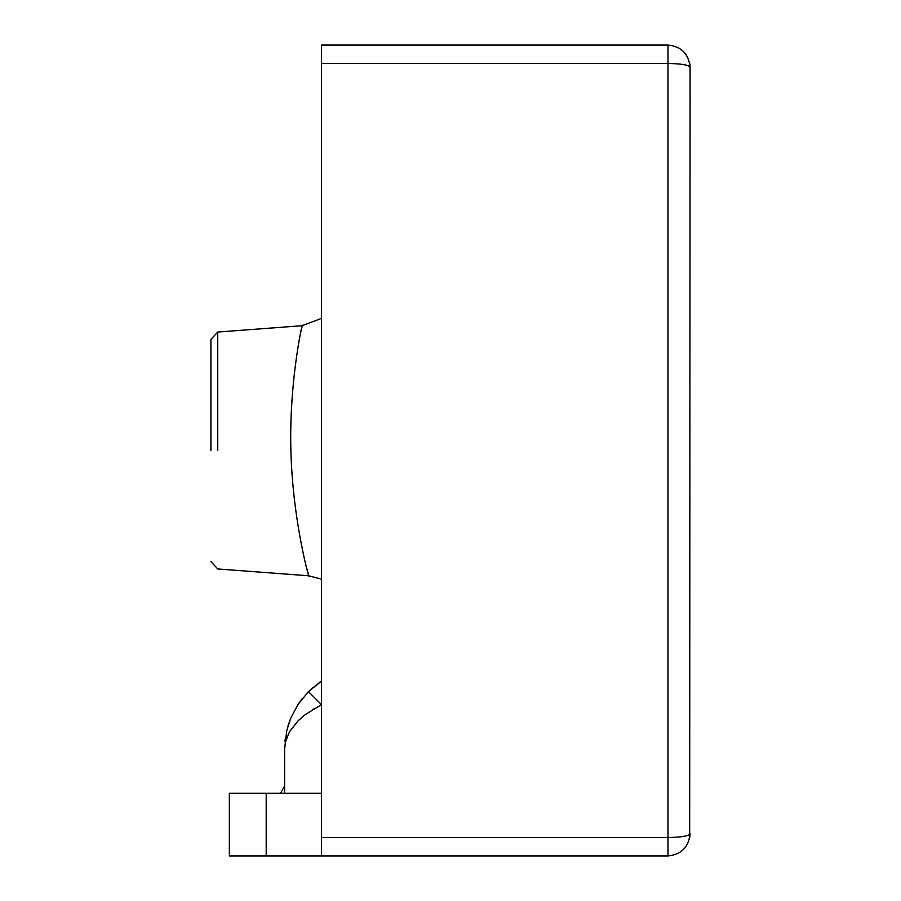 <?xml version="1.0" encoding="UTF-8"?>
<svg xmlns="http://www.w3.org/2000/svg" width="901" height="901" viewBox="0 0 901 901"><rect width="100%" height="100%" fill="white"/><g stroke="black" fill="none" stroke-linecap="round" stroke-linejoin="round"><path stroke-width="1.35" d="M667.968 855.95C681.302 854.542 688.679 847.177 690.087 833.83C688.679 836.06 681.302 837.288 667.968 837.525L667.968 855.95L229.35 855.95L229.35 793.285L321.488 793.285L321.488 704.672L305.428 714.482L298.197 720.699L289.525 731.702L285.38 742.176L284.626 749.035L284.626 793.285M321.488 855.95L321.488 45.05L667.968 45.05L667.968 63.475L321.488 63.475M689.67 838.088L690.087 67.17C688.679 53.823 681.302 46.458 667.968 45.05M689.659 62.856L690.087 67.17C688.679 64.94 681.302 63.712 667.968 63.475L667.968 837.525L321.488 837.525M300.799 331.996C307.5 303.389 288.77 369.162 290.865 450.5C293.107 534.383 316.06 600.685 306.565 567.607M321.488 579.152L308.615 575.773L308.379 574.861M308.3 574.556L308.052 573.565M210.913 450.5L210.913 339.395L210.913 450.5M284.626 785.92L280.571 793.285M284.671 746.242L284.626 749.058L284.761 746.096M285.606 741.208L287.047 736.793M302.556 716.757L305.022 714.797M312.512 709.65L314.55 708.423M308.018 692.081L313.064 687.384M320.317 681.866L308.469 691.619L298.062 704.357L290.685 718.3L286.743 730.643L284.626 749.058M302.308 698.512L297.803 704.74M290.73 718.187L287.779 726.657M285.268 738.82L284.998 741.309M321.488 704.661L308.469 691.619L321.488 681.088M217.738 450.5L217.738 332.041L217.738 450.5M266.2 793.285L266.2 855.95M690.087 67.091L690.053 66.1M689.975 64.917L689.851 63.948M689.67 838.065L689.986 835.903M210.913 339.395L217.738 332.041L302.06 325.712L321.488 318.391M308.615 575.773L217.738 568.959L210.913 561.605"/></g></svg>
